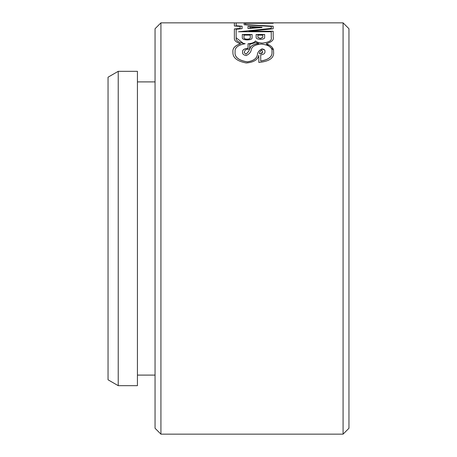 <?xml version="1.0" encoding="UTF-8"?>
<svg xmlns="http://www.w3.org/2000/svg" width="457" height="457" viewBox="0 0 457 457"><rect width="100%" height="100%" fill="white"/><g stroke="black" fill="none" stroke-linecap="round" stroke-linejoin="round"><path stroke-width="0.69" d="M348.954 28.728L348.954 428.272L343.076 434.15L343.076 22.85L348.954 28.728M160.927 434.15L155.054 428.272L155.054 28.728L160.927 22.85L160.927 434.15L343.076 434.15M118.226 385.674L108.046 379.801L108.046 77.199L118.226 71.326L118.226 385.674L137.426 385.674L137.426 71.326L118.226 71.326M160.927 22.85L234.378 22.85L234.378 25.992L240.102 26.415L240.102 28.42L234.378 28.962L234.378 38.531C234.258 40.616 236.309 42.335 240.531 43.701C234.944 45.54 232.413 48.345 232.939 52.109C232.573 57.611 237.029 61.232 246.306 62.986C253.721 62.318 257.874 59.758 258.771 55.303L258.839 62.443C269.487 61.432 274.389 57.873 273.543 51.767C273.914 48.265 271.452 45.586 266.157 43.729C271.789 42.027 274.126 39.816 273.177 37.097L273.177 31.219L248.985 31.219L273.177 28.797L273.177 26.226L245.5 24.564L245.5 23.273L273.177 23.273L273.177 22.85L234.378 22.907M259.399 53.675L260.856 53.686L262.615 51.807L261.981 53.309L259.399 53.675C259.605 52.201 260.433 50.973 261.872 49.99L262.609 51.892M242.61 52.184C242.221 50.007 244.032 48.739 248.048 48.373L248.048 48.305C244.049 48.648 242.239 49.922 242.61 52.115C242.267 53.823 243.455 54.983 246.186 55.6C249.373 54.023 251.07 51.995 251.276 49.51C252.03 46.374 255.394 44.563 261.364 44.078C269.024 44.952 272.566 47.545 271.984 51.852L271.984 51.921C272.498 56.668 268.745 59.73 260.724 61.101L260.724 54.874C263.872 54.429 265.271 53.275 264.934 51.413C265.191 50.087 264.197 49.242 261.952 48.876C259.09 50.35 257.559 52.366 257.348 54.937C256.663 58.622 253.298 60.924 247.26 61.844C238.457 60.37 234.407 57.022 235.109 51.79L235.109 51.858C234.378 57.068 238.428 60.421 247.26 61.912C253.292 60.998 256.657 58.696 257.348 55.006C257.559 52.435 259.096 50.413 261.952 48.945L264.42 49.904M271.984 51.852C272.509 56.582 268.756 59.644 260.724 61.032M248.048 43.832C251.898 43.541 254.366 42.604 255.44 41.016L255.44 40.947C254.378 42.53 251.916 43.472 248.048 43.769L248.048 48.305M255.44 41.016C256.805 42.312 259.153 43.027 262.489 43.164C269.184 42.364 272.104 40.507 271.252 37.594M244.129 24.764L244.129 23.216L271.252 23.153L244.129 23.153L244.129 24.764L271.252 26.432L271.252 28.414L238.577 31.762L271.252 31.762L271.252 37.525C272.104 40.444 269.184 42.301 262.489 43.095C259.165 42.964 256.811 42.25 255.44 40.947M271.252 31.824L271.252 37.8M238.577 31.824L271.252 28.414M236.155 29.357L236.155 37.771L236.155 29.299L242.113 28.648L242.113 26.289L236.2 25.821L236.2 22.861L271.252 22.861L271.252 23.153M242.113 28.648L242.113 26.232L236.2 25.763M236.155 37.771L243.632 43.626M235.109 51.79C234.63 47.711 237.983 45.02 245.169 43.718C238.554 42.61 235.549 40.604 236.155 37.708M244.244 52.709L245.986 54.212C247.803 52.669 249.008 51.007 249.602 49.225L249.602 49.156C249.008 50.944 247.803 52.601 245.986 54.137L244.244 52.709L244.684 51.144C245.18 49.744 246.82 49.082 249.602 49.156M249.671 49.025L250.156 48.139C251.002 45.666 253.864 44.169 258.731 43.649L258.731 43.581C253.875 44.095 251.019 45.591 250.156 48.071L249.671 49.025L249.671 44.352L255.589 42.541L258.731 43.581M273.177 26.283L245.5 24.564M273.177 31.282L248.985 31.219M273.303 49.813L266.157 43.729M232.939 52.178C232.402 48.425 234.932 45.62 240.531 43.763L240.531 43.701M234.378 29.02L240.102 28.42M271.252 22.907L273.177 22.907L271.252 22.907M264.643 34.492L264.643 37.548C264.632 38.639 263.203 39.228 260.364 39.325C257.645 39.199 256.24 38.605 256.149 37.548L256.149 34.492L264.643 34.492M262.015 27.231L262.015 27.534L247.991 28.545L247.991 26.323L262.015 27.231M252.093 34.492L252.093 37.914C252.041 39.153 250.396 39.822 247.163 39.913C244.067 39.788 242.45 39.125 242.307 37.914L242.307 34.492L252.093 34.492M262.781 35.189L262.781 37.343L260.313 38.559L257.879 37.343L257.879 35.189M262.781 37.343L262.781 35.126L257.879 35.126L257.879 37.28L260.313 38.497L262.781 37.28M264.643 34.555L256.149 34.555M258.319 27.363L249.859 28.003L258.319 27.363L249.859 26.797L249.859 27.946M262.015 27.534L247.991 26.38L247.991 28.545M250.27 35.172L250.27 37.765C250.35 38.639 249.293 39.131 247.1 39.245C244.998 39.108 243.958 38.611 243.975 37.765L243.975 35.172M250.27 37.765L250.27 35.109L243.975 35.109L243.975 37.703C243.958 38.548 244.998 39.039 247.1 39.182C249.288 39.068 250.345 38.577 250.27 37.703M252.093 34.555L242.307 34.555M137.426 81.9L155.054 81.9M273.177 22.85L343.076 22.85M137.426 375.1L155.054 375.1"/></g></svg>
